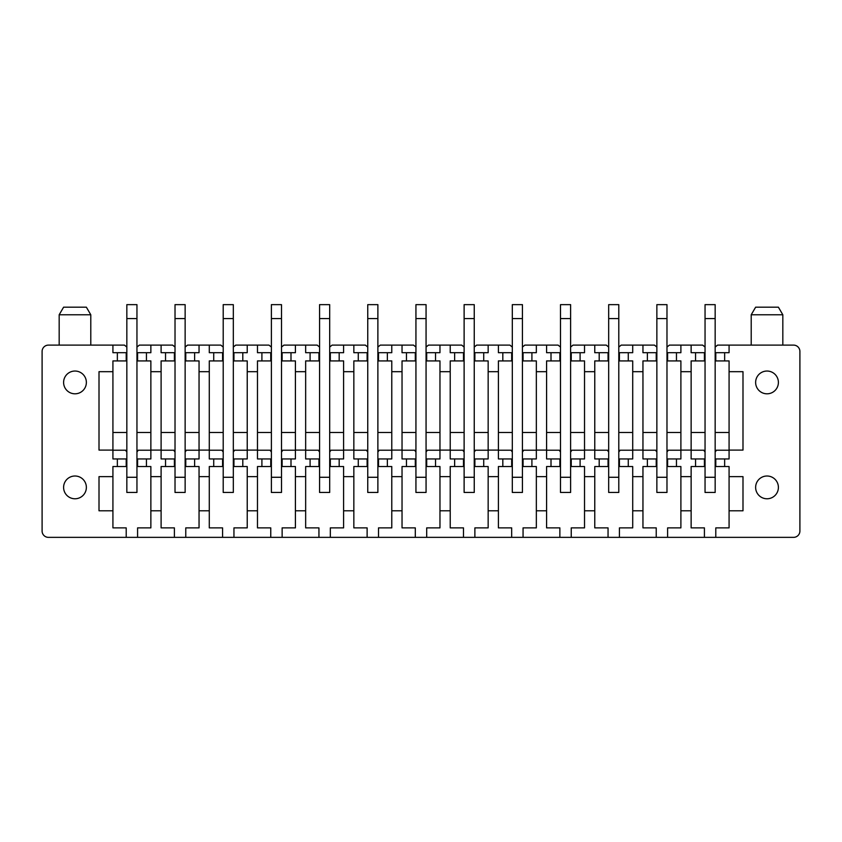 <?xml version="1.0" encoding="UTF-8"?>
<svg xmlns="http://www.w3.org/2000/svg" width="842" height="842" viewBox="0 0 842 842"><rect width="100%" height="100%" fill="white"/><g stroke="black" fill="none" stroke-linecap="round" stroke-linejoin="round"><path stroke-width="1.26" d="M666.98 352.703L676.463 352.703L676.463 360.923L680.894 360.923L680.894 458.943L676.463 458.943L676.463 466.531L680.894 466.531L680.894 527.871L667.611 527.871L667.611 537.354L793.574 537.354A6.326 6.326 0 0 0 799.9 531.028L799.9 351.44A6.326 6.326 0 0 0 793.574 345.115L729.077 345.115L729.077 352.703L724.646 352.703L724.646 360.923L729.077 360.923L729.077 371.68L742.991 371.68L742.991 450.091L729.077 450.091L729.077 458.943L724.646 458.943L724.646 466.531L715.163 466.531M667.611 537.354L48.426 537.354A6.326 6.326 0 0 1 42.1 531.028L42.1 351.44A6.326 6.326 0 0 1 48.426 345.115L124.427 345.115L126.837 347.051M112.923 345.115L112.923 352.703L117.354 352.703L117.354 360.923L112.923 360.923L112.923 371.68L99.009 371.68L99.009 450.091L112.923 450.091L112.923 458.943L117.354 458.943L117.354 466.531L112.923 466.531L112.923 527.871L126.205 527.871L126.205 537.354M112.923 476.646L99.009 476.646L99.009 510.789L112.923 510.789M69.528 497.38A11.378 11.378 0 0 0 84.968 492.854A11.378 11.378 0 0 0 80.443 477.403A11.378 11.378 0 0 0 64.992 481.94A11.378 11.378 0 0 0 69.528 497.38M69.528 392.414A11.378 11.378 0 0 0 84.968 387.888A11.378 11.378 0 0 0 80.443 372.438A11.378 11.378 0 0 0 64.992 376.974A11.378 11.378 0 0 0 69.528 392.414M136.951 352.703L146.434 352.703L146.434 360.923L150.865 360.923L150.865 458.943L146.434 458.943L146.434 466.531L150.865 466.531L150.865 510.789L161.106 510.789L161.106 527.871L174.389 527.871L174.389 537.354M150.865 510.789L150.865 527.871L137.583 527.871L137.583 537.354M185.135 352.703L194.618 352.703L194.618 360.923L199.049 360.923L199.049 458.943L194.618 458.943L194.618 466.531L199.049 466.531L199.049 510.789L209.29 510.789L209.29 527.871L222.572 527.871L222.572 537.354M199.049 510.789L199.049 527.871L185.766 527.871L185.766 537.354M233.318 352.703L242.801 352.703L242.801 360.923L247.232 360.923L247.232 458.943L242.801 458.943L242.801 466.531L247.232 466.531L247.232 510.789L257.473 510.789L257.473 527.871L270.756 527.871L270.756 537.354M247.232 510.789L247.232 527.871L233.95 527.871L233.95 537.354M281.502 352.703L290.995 352.703L290.995 360.923L295.416 360.923L295.416 458.943L290.995 458.943L290.995 466.531L295.416 466.531L295.416 510.789L305.657 510.789L305.657 527.871L318.939 527.871L318.939 537.354M295.416 510.789L295.416 527.871L282.133 527.871L282.133 537.354M329.685 352.703L339.179 352.703L339.179 360.923L343.599 360.923L343.599 458.943L339.179 458.943L339.179 466.531L343.599 466.531L343.599 510.789L353.84 510.789L353.84 527.871L367.123 527.871L367.123 537.354M343.599 510.789L343.599 527.871L330.327 527.871L330.327 537.354M377.879 352.703L387.362 352.703L387.362 360.923L391.783 360.923L391.783 458.943L387.362 458.943L387.362 466.531L391.783 466.531L391.783 510.789L402.034 510.789L402.034 527.871L415.306 527.871L415.306 537.354M391.783 510.789L391.783 527.871L378.511 527.871L378.511 537.354M426.063 352.703L435.546 352.703L435.546 360.923L439.966 360.923L439.966 458.943L435.546 458.943L435.546 466.531L439.966 466.531L439.966 510.789L450.217 510.789L450.217 527.871L463.489 527.871L463.489 537.354M439.966 510.789L439.966 527.871L426.694 527.871L426.694 537.354M474.246 352.703L483.729 352.703L483.729 360.923L488.16 360.923L488.16 458.943L483.729 458.943L483.729 466.531L488.16 466.531L488.16 510.789L498.401 510.789L498.401 527.871L511.673 527.871L511.673 537.354M488.16 510.789L488.16 527.871L474.877 527.871L474.877 537.354M522.429 352.703L531.912 352.703L531.912 360.923L536.343 360.923L536.343 458.943L531.912 458.943L531.912 466.531L536.343 466.531L536.343 510.789L546.584 510.789L546.584 527.871L559.867 527.871L559.867 537.354M536.343 510.789L536.343 527.871L523.061 527.871L523.061 537.354M570.613 352.703L580.096 352.703L580.096 360.923L584.527 360.923L584.527 458.943L580.096 458.943L580.096 466.531L584.527 466.531L584.527 510.789L594.768 510.789L594.768 527.871L608.05 527.871L608.05 537.354M584.527 510.789L584.527 527.871L571.244 527.871L571.244 537.354M618.796 352.703L628.279 352.703L628.279 360.923L632.71 360.923L632.71 458.943L628.279 458.943L628.279 466.531L632.71 466.531L632.71 510.789L642.951 510.789L642.951 527.871L656.234 527.871L656.234 537.354M632.71 510.789L632.71 527.871L619.428 527.871L619.428 537.354M680.894 510.789L691.135 510.789L691.135 527.871L704.417 527.871L704.417 537.354M724.646 466.531L729.077 466.531L729.077 476.646L742.991 476.646L742.991 510.789L729.077 510.789L729.077 527.871L715.795 527.871L715.795 537.354M772.472 392.414A11.378 11.378 0 0 0 777.008 376.974A11.378 11.378 0 0 0 761.557 372.438A11.378 11.378 0 0 0 757.032 387.888A11.378 11.378 0 0 0 772.472 392.414M772.472 497.38A11.378 11.378 0 0 0 777.008 481.94A11.378 11.378 0 0 0 761.557 477.403A11.378 11.378 0 0 0 757.032 492.854A11.378 11.378 0 0 0 772.472 497.38M150.865 476.646L161.106 476.646L161.106 510.789M199.049 476.646L209.29 476.646L209.29 510.789M247.232 476.646L257.473 476.646L257.473 510.789M295.416 476.646L305.657 476.646L305.657 510.789M343.599 476.646L353.84 476.646L353.84 510.789M391.783 476.646L402.034 476.646L402.034 510.789M439.966 476.646L450.217 476.646L450.217 510.789M488.16 476.646L498.401 476.646L498.401 510.789M536.343 476.646L546.584 476.646L546.584 510.789M584.527 476.646L594.768 476.646L594.768 510.789M632.71 476.646L642.951 476.646L642.951 510.789M680.894 476.646L691.135 476.646L691.135 510.789M729.077 476.646L729.077 510.789M150.865 450.091L161.106 450.091L161.106 458.943L165.537 458.943L165.537 466.531L161.106 466.531L161.106 476.646M199.049 450.091L209.29 450.091L209.29 458.943L213.721 458.943L213.721 466.531L209.29 466.531L209.29 476.646M247.232 450.091L257.473 450.091L257.473 458.943L261.904 458.943L261.904 466.531L257.473 466.531L257.473 476.646M295.416 450.091L305.657 450.091L305.657 458.943L310.088 458.943L310.088 466.531L305.657 466.531L305.657 476.646M343.599 450.091L353.84 450.091L353.84 458.943L358.271 458.943L358.271 466.531L353.84 466.531L353.84 476.646M391.783 450.091L402.034 450.091L402.034 458.943L406.454 458.943L406.454 466.531L402.034 466.531L402.034 476.646M439.966 450.091L450.217 450.091L450.217 458.943L454.638 458.943L454.638 466.531L450.217 466.531L450.217 476.646M488.16 450.091L498.401 450.091L498.401 458.943L502.821 458.943L502.821 466.531L498.401 466.531L498.401 476.646M536.343 450.091L546.584 450.091L546.584 458.943L551.005 458.943L551.005 466.531L546.584 466.531L546.584 476.646M584.527 450.091L594.768 450.091L594.768 458.943L599.199 458.943L599.199 466.531L594.768 466.531L594.768 476.646M632.71 450.091L642.951 450.091L642.951 458.943L647.382 458.943L647.382 466.531L642.951 466.531L642.951 476.646M680.894 450.091L691.135 450.091L691.135 458.943L695.566 458.943L695.566 466.531L691.135 466.531L691.135 476.646M112.923 371.68L112.923 450.091M150.865 371.68L161.106 371.68L161.106 450.091M199.049 371.68L209.29 371.68L209.29 450.091M247.232 371.68L257.473 371.68L257.473 450.091M295.416 371.68L305.657 371.68L305.657 450.091M343.599 371.68L353.84 371.68L353.84 450.091M391.783 371.68L402.034 371.68L402.034 450.091M439.966 371.68L450.217 371.68L450.217 450.091M488.16 371.68L498.401 371.68L498.401 450.091M536.343 371.68L546.584 371.68L546.584 450.091M584.527 371.68L594.768 371.68L594.768 450.091M632.71 371.68L642.951 371.68L642.951 450.091M680.894 371.68L691.135 371.68L691.135 450.091M729.077 371.68L729.077 450.091M146.434 352.703L150.865 352.703L150.865 345.115L161.106 345.115L161.106 352.703L165.537 352.703L165.537 360.923L161.106 360.923L161.106 371.68M194.618 352.703L199.049 352.703L199.049 345.115L220.793 345.115L223.204 347.051M209.29 345.115L209.29 352.703L213.721 352.703L213.721 360.923L209.29 360.923L209.29 371.68M242.801 352.703L247.232 352.703L247.232 345.115L257.473 345.115L257.473 352.703L261.904 352.703L261.904 360.923L257.473 360.923L257.473 371.68M290.995 352.703L295.416 352.703L295.416 345.115L305.657 345.115L305.657 352.703L310.088 352.703L310.088 360.923L305.657 360.923L305.657 371.68M339.179 352.703L343.599 352.703L343.599 345.115L353.84 345.115L353.84 352.703L358.271 352.703L358.271 360.923L353.84 360.923L353.84 371.68M387.362 352.703L391.783 352.703L391.783 345.115L402.034 345.115L402.034 352.703L406.454 352.703L406.454 360.923L402.034 360.923L402.034 371.68M435.546 352.703L439.966 352.703L439.966 345.115L461.721 345.115L464.121 347.051M450.217 345.115L450.217 352.703L454.638 352.703L454.638 360.923L450.217 360.923L450.217 371.68M483.729 352.703L488.16 352.703L488.16 345.115L509.905 345.115L512.315 347.051M498.401 345.115L498.401 352.703L502.821 352.703L502.821 360.923L498.401 360.923L498.401 371.68M531.912 352.703L536.343 352.703L536.343 345.115L558.088 345.115L560.498 347.051M546.584 345.115L546.584 352.703L551.005 352.703L551.005 360.923L546.584 360.923L546.584 371.68M580.096 352.703L584.527 352.703L584.527 345.115L594.768 345.115L594.768 352.703L599.199 352.703L599.199 360.923L594.768 360.923L594.768 371.68M628.279 352.703L632.71 352.703L632.71 345.115L642.951 345.115L642.951 352.703L647.382 352.703L647.382 360.923L642.951 360.923L642.951 371.68M676.463 352.703L680.894 352.703L680.894 345.115L702.638 345.115L705.049 347.051M691.135 345.115L691.135 352.703L695.566 352.703L695.566 360.923L691.135 360.923L691.135 371.68M161.106 345.115L172.61 345.115L175.02 347.051M136.951 347.051L139.362 345.115L150.865 345.115M185.135 347.051L187.545 345.115L199.049 345.115M257.473 345.115L268.977 345.115L271.387 347.051M233.318 347.051L235.728 345.115L247.232 345.115M305.657 345.115L317.171 345.115L319.571 347.051M281.502 347.051L283.912 345.115L295.416 345.115M353.84 345.115L365.354 345.115L367.754 347.051M329.685 347.051L332.095 345.115L343.599 345.115M402.034 345.115L413.538 345.115L415.937 347.051M377.879 347.051L380.279 345.115L391.783 345.115M426.063 347.051L428.462 345.115L439.966 345.115M474.246 347.051L476.646 345.115L488.16 345.115M522.429 347.051L524.829 345.115L536.343 345.115M594.768 345.115L606.272 345.115L608.682 347.051M570.613 347.051L573.023 345.115L584.527 345.115M642.951 345.115L654.455 345.115L656.865 347.051M618.796 347.051L621.207 345.115L632.71 345.115M666.98 347.051L669.39 345.115L680.894 345.115M715.163 347.051L717.573 345.115L729.077 345.115M126.837 352.703L126.205 352.703L126.205 360.923L117.354 360.923M112.923 432.504L126.837 432.504M136.951 432.504L150.865 432.504M137.583 352.703L137.583 360.923L146.434 360.923M117.354 352.703L126.205 352.703M126.837 458.943L117.354 458.943M146.434 458.943L136.951 458.943M150.865 450.217L138.151 450.217A6.957 6.957 0 0 1 136.951 451.954M126.837 451.954A6.957 6.957 0 0 1 125.637 450.217L112.923 450.217M146.434 466.531L136.951 466.531M126.837 466.531L117.354 466.531M126.205 458.943L126.205 466.531M137.583 458.943L137.583 466.531M175.02 352.703L174.389 352.703L174.389 360.923L165.537 360.923M161.106 432.504L175.02 432.504M185.135 432.504L199.049 432.504M185.766 352.703L185.766 360.923L194.618 360.923M165.537 352.703L174.389 352.703M175.02 458.943L165.537 458.943M194.618 458.943L185.135 458.943M199.049 450.217L186.335 450.217A6.957 6.957 0 0 1 185.135 451.954M175.02 451.954A6.957 6.957 0 0 1 173.82 450.217L161.106 450.217M194.618 466.531L185.135 466.531M175.02 466.531L165.537 466.531M174.389 458.943L174.389 466.531M185.766 458.943L185.766 466.531M223.204 352.703L222.572 352.703L222.572 360.923L213.721 360.923M209.29 432.504L223.204 432.504M233.318 432.504L247.232 432.504M233.95 352.703L233.95 360.923L242.801 360.923M213.721 352.703L222.572 352.703M223.204 458.943L213.721 458.943M242.801 458.943L233.318 458.943M247.232 450.217L234.518 450.217A6.957 6.957 0 0 1 233.318 451.954M223.204 451.954A6.957 6.957 0 0 1 222.004 450.217L209.29 450.217M242.801 466.531L233.318 466.531M223.204 466.531L213.721 466.531M222.572 458.943L222.572 466.531M233.95 458.943L233.95 466.531M271.387 352.703L270.756 352.703L270.756 360.923L261.904 360.923M257.473 432.504L271.387 432.504M281.502 432.504L295.416 432.504M282.133 352.703L282.133 360.923L290.995 360.923M261.904 352.703L270.756 352.703M271.387 458.943L261.904 458.943M290.995 458.943L281.502 458.943M295.416 450.217L282.702 450.217A6.957 6.957 0 0 1 281.502 451.954M271.387 451.954A6.957 6.957 0 0 1 270.187 450.217L257.473 450.217M290.995 466.531L281.502 466.531M271.387 466.531L261.904 466.531M270.756 458.943L270.756 466.531M282.133 458.943L282.133 466.531M319.571 352.703L318.939 352.703L318.939 360.923L310.088 360.923M305.657 432.504L319.571 432.504M329.685 432.504L343.599 432.504M330.327 352.703L330.327 360.923L339.179 360.923M310.088 352.703L318.939 352.703M319.571 458.943L310.088 458.943M339.179 458.943L329.685 458.943M343.599 450.217L330.885 450.217A6.957 6.957 0 0 1 329.685 451.954M319.571 451.954A6.957 6.957 0 0 1 318.371 450.217L305.657 450.217M339.179 466.531L329.685 466.531M319.571 466.531L310.088 466.531M318.939 458.943L318.939 466.531M330.327 458.943L330.327 466.531M367.754 352.703L367.123 352.703L367.123 360.923L358.271 360.923M353.84 432.504L367.754 432.504M377.879 432.504L391.783 432.504M378.511 352.703L378.511 360.923L387.362 360.923M358.271 352.703L367.123 352.703M367.754 458.943L358.271 458.943M387.362 458.943L377.879 458.943M391.783 450.217L379.079 450.217A6.957 6.957 0 0 1 377.879 451.954M367.754 451.954A6.957 6.957 0 0 1 366.554 450.217L353.84 450.217M387.362 466.531L377.879 466.531M367.754 466.531L358.271 466.531M367.123 458.943L367.123 466.531M378.511 458.943L378.511 466.531M415.937 352.703L415.306 352.703L415.306 360.923L406.454 360.923M402.034 432.504L415.937 432.504M426.063 432.504L439.966 432.504M426.694 352.703L426.694 360.923L435.546 360.923M406.454 352.703L415.306 352.703M415.937 458.943L406.454 458.943M435.546 458.943L426.063 458.943M439.966 450.217L427.262 450.217A6.957 6.957 0 0 1 426.063 451.954M415.937 451.954A6.957 6.957 0 0 1 414.738 450.217L402.034 450.217M435.546 466.531L426.063 466.531M415.937 466.531L406.454 466.531M415.306 458.943L415.306 466.531M426.694 458.943L426.694 466.531M464.121 352.703L463.489 352.703L463.489 360.923L454.638 360.923M450.217 432.504L464.121 432.504M474.246 432.504L488.16 432.504M474.877 352.703L474.877 360.923L483.729 360.923M454.638 352.703L463.489 352.703M464.121 458.943L454.638 458.943M483.729 458.943L474.246 458.943M488.16 450.217L475.446 450.217A6.957 6.957 0 0 1 474.246 451.954M464.121 451.954A6.957 6.957 0 0 1 462.921 450.217L450.217 450.217M483.729 466.531L474.246 466.531M464.121 466.531L454.638 466.531M463.489 458.943L463.489 466.531M474.877 458.943L474.877 466.531M512.315 352.703L511.673 352.703L511.673 360.923L502.821 360.923M498.401 432.504L512.315 432.504M522.429 432.504L536.343 432.504M523.061 352.703L523.061 360.923L531.912 360.923M502.821 352.703L511.673 352.703M512.315 458.943L502.821 458.943M531.912 458.943L522.429 458.943M536.343 450.217L523.629 450.217A6.957 6.957 0 0 1 522.429 451.954M512.315 451.954A6.957 6.957 0 0 1 511.115 450.217L498.401 450.217M531.912 466.531L522.429 466.531M512.315 466.531L502.821 466.531M511.673 458.943L511.673 466.531M523.061 458.943L523.061 466.531M560.498 352.703L559.867 352.703L559.867 360.923L551.005 360.923M546.584 432.504L560.498 432.504M570.613 432.504L584.527 432.504M571.244 352.703L571.244 360.923L580.096 360.923M551.005 352.703L559.867 352.703M560.498 458.943L551.005 458.943M580.096 458.943L570.613 458.943M584.527 450.217L571.813 450.217A6.957 6.957 0 0 1 570.613 451.954M560.498 451.954A6.957 6.957 0 0 1 559.298 450.217L546.584 450.217M580.096 466.531L570.613 466.531M560.498 466.531L551.005 466.531M559.867 458.943L559.867 466.531M571.244 458.943L571.244 466.531M608.682 352.703L608.05 352.703L608.05 360.923L599.199 360.923M594.768 432.504L608.682 432.504M618.796 432.504L632.71 432.504M619.428 352.703L619.428 360.923L628.279 360.923M599.199 352.703L608.05 352.703M608.682 458.943L599.199 458.943M628.279 458.943L618.796 458.943M632.71 450.217L619.996 450.217A6.957 6.957 0 0 1 618.796 451.954M608.682 451.954A6.957 6.957 0 0 1 607.482 450.217L594.768 450.217M628.279 466.531L618.796 466.531M608.682 466.531L599.199 466.531M608.05 458.943L608.05 466.531M619.428 458.943L619.428 466.531M656.865 352.703L656.234 352.703L656.234 360.923L647.382 360.923M642.951 432.504L656.865 432.504M666.98 432.504L680.894 432.504M667.611 352.703L667.611 360.923L676.463 360.923M647.382 352.703L656.234 352.703M656.865 458.943L647.382 458.943M676.463 458.943L666.98 458.943M680.894 450.217L668.18 450.217A6.957 6.957 0 0 1 666.98 451.954M656.865 451.954A6.957 6.957 0 0 1 655.665 450.217L642.951 450.217M676.463 466.531L666.98 466.531M656.865 466.531L647.382 466.531M656.234 458.943L656.234 466.531M667.611 458.943L667.611 466.531M724.646 352.703L715.163 352.703M705.049 352.703L704.417 352.703L704.417 360.923L695.566 360.923M691.135 432.504L705.049 432.504M715.163 432.504L729.077 432.504M715.795 352.703L715.795 360.923L724.646 360.923M695.566 352.703L704.417 352.703M705.049 458.943L695.566 458.943M724.646 458.943L715.163 458.943M729.077 450.217L716.363 450.217A6.957 6.957 0 0 1 715.163 451.954M705.049 451.954A6.957 6.957 0 0 1 703.849 450.217L691.135 450.217M705.049 466.531L695.566 466.531M704.417 458.943L704.417 466.531M715.795 458.943L715.795 466.531M80.443 307.183L63.603 307.183L59.172 314.771L90.789 314.771L86.368 307.183L80.443 307.183M136.951 477.277L136.951 492.454L126.837 492.454L126.837 318.56L136.951 318.56L136.951 477.277L126.837 477.277M126.837 318.56L126.837 304.646L136.951 304.646L136.951 318.56M185.135 477.277L185.135 492.454L175.02 492.454L175.02 318.56L185.135 318.56L185.135 477.277L175.02 477.277M175.02 318.56L175.02 304.646L185.135 304.646L185.135 318.56M233.318 477.277L233.318 492.454L223.204 492.454L223.204 318.56L233.318 318.56L233.318 477.277L223.204 477.277M223.204 318.56L223.204 304.646L233.318 304.646L233.318 318.56M281.502 477.277L281.502 492.454L271.387 492.454L271.387 318.56L281.502 318.56L281.502 477.277L271.387 477.277M271.387 318.56L271.387 304.646L281.502 304.646L281.502 318.56M329.685 477.277L329.685 492.454L319.571 492.454L319.571 318.56L329.685 318.56L329.685 477.277L319.571 477.277M319.571 318.56L319.571 304.646L329.685 304.646L329.685 318.56M377.879 477.277L377.879 492.454L367.754 492.454L367.754 318.56L377.879 318.56L377.879 477.277L367.754 477.277M367.754 318.56L367.754 304.646L377.879 304.646L377.879 318.56M426.063 477.277L426.063 492.454L415.937 492.454L415.937 318.56L426.063 318.56L426.063 477.277L415.937 477.277M415.937 318.56L415.937 304.646L426.063 304.646L426.063 318.56M474.246 477.277L474.246 492.454L464.121 492.454L464.121 318.56L474.246 318.56L474.246 477.277L464.121 477.277M464.121 318.56L464.121 304.646L474.246 304.646L474.246 318.56M522.429 477.277L522.429 492.454L512.315 492.454L512.315 318.56L522.429 318.56L522.429 477.277L512.315 477.277M512.315 318.56L512.315 304.646L522.429 304.646L522.429 318.56M570.613 477.277L570.613 492.454L560.498 492.454L560.498 318.56L570.613 318.56L570.613 477.277L560.498 477.277M560.498 318.56L560.498 304.646L570.613 304.646L570.613 318.56M618.796 477.277L618.796 492.454L608.682 492.454L608.682 318.56L618.796 318.56L618.796 477.277L608.682 477.277M608.682 318.56L608.682 304.646L618.796 304.646L618.796 318.56M666.98 477.277L666.98 492.454L656.865 492.454L656.865 318.56L666.98 318.56L666.98 477.277L656.865 477.277M656.865 318.56L656.865 304.646L666.98 304.646L666.98 318.56M715.163 477.277L715.163 492.454L705.049 492.454L705.049 318.56L715.163 318.56L715.163 477.277L705.049 477.277M705.049 318.56L705.049 304.646L715.163 304.646L715.163 318.56M782.828 314.771L778.397 307.183L755.632 307.183L751.211 314.771L782.828 314.771L782.828 345.115M59.172 345.115L59.172 314.771M90.789 345.115L90.789 314.771M751.211 314.771L751.211 345.115"/></g></svg>
